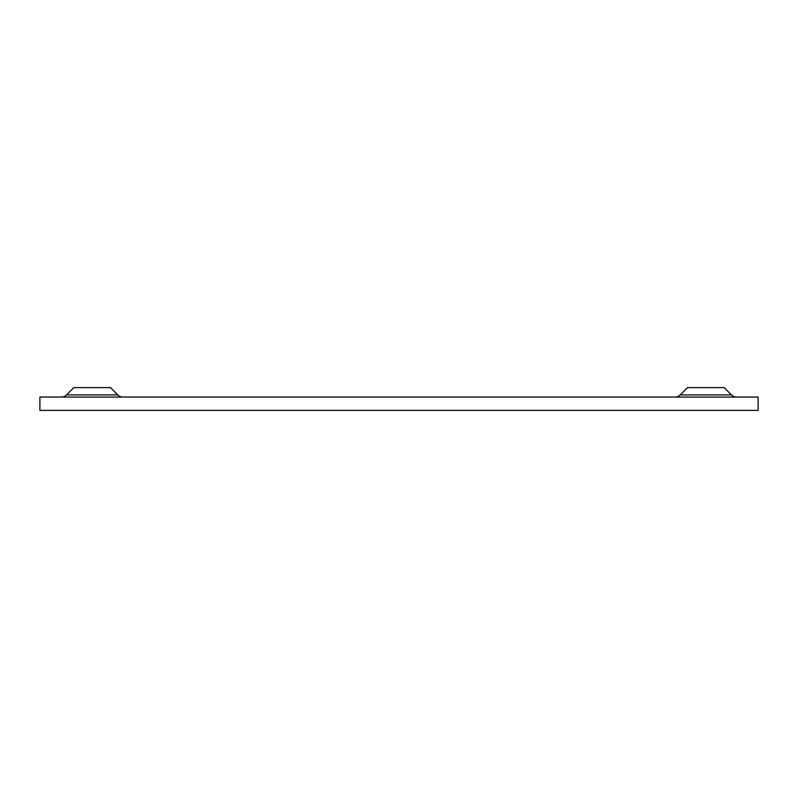 <?xml version="1.0" encoding="UTF-8"?>
<svg xmlns="http://www.w3.org/2000/svg" width="798" height="798" viewBox="0 0 798 798"><rect width="100%" height="100%" fill="white"/><g stroke="black" fill="none" stroke-linecap="round" stroke-linejoin="round"><path stroke-width="1.2" d="M680.235 394.9A7.342 7.342 0 0 1 675.048 397.045A7.342 7.342 0 0 0 680.235 394.9L731.457 394.9A7.342 7.342 0 0 0 736.644 397.045A7.342 7.342 0 0 1 731.457 394.9L724.175 387.609L687.517 387.609L680.235 394.9M66.543 394.9L73.825 387.609L110.483 387.609L117.765 394.9A7.342 7.342 0 0 0 122.952 397.045A7.342 7.342 0 0 1 117.765 394.9L66.543 394.9A7.342 7.342 0 0 1 61.356 397.045M39.9 410.391L758.1 410.391L758.1 397.045L39.9 397.045L39.9 410.391"/></g></svg>
